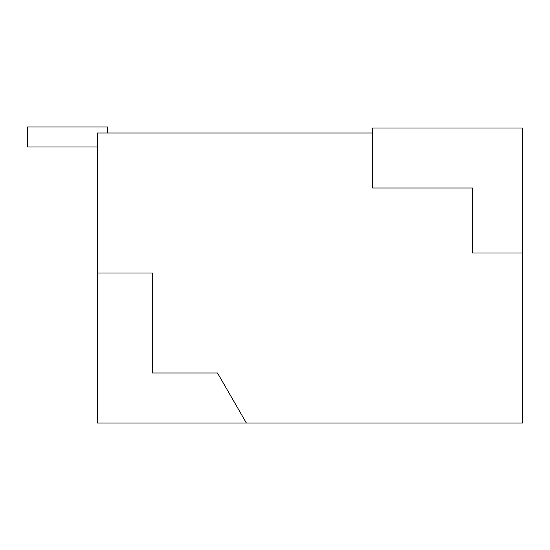 <?xml version="1.0" encoding="UTF-8"?>
<svg xmlns="http://www.w3.org/2000/svg" width="550" height="550" viewBox="0 0 550 550"><rect width="100%" height="100%" fill="white"/><g stroke="black" fill="none" stroke-linecap="round" stroke-linejoin="round"><path stroke-width="0.82" d="M522.5 253L522.5 127.999L372.501 127.999L372.501 187.997L472.498 187.997L472.498 253L522.5 253L522.5 422.998L246.366 422.998L217.498 373.003L152.501 373.003L152.501 272.999L97.501 272.999L97.501 132.997L372.501 132.997M97.501 272.999L97.501 422.998L246.366 422.998M97.501 147.001L27.5 147.001L27.5 127.002L107.498 127.002L107.498 132.997"/></g></svg>
